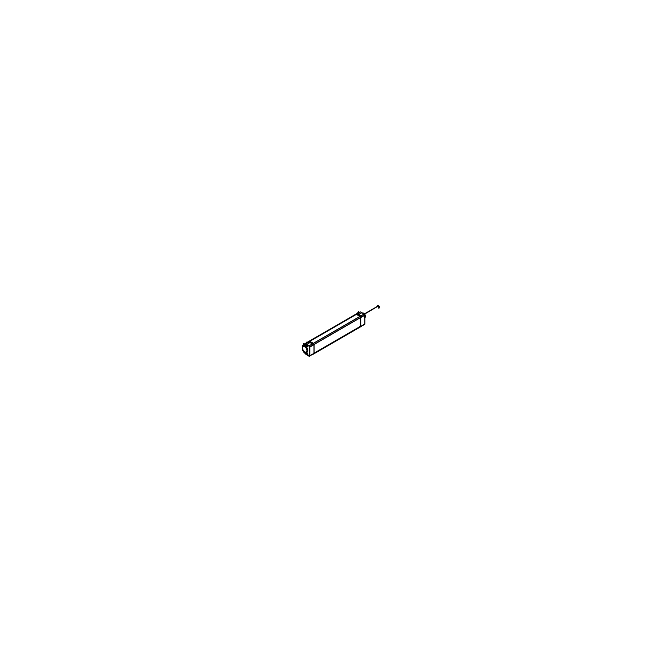 <?xml version="1.0" encoding="UTF-8"?>
<svg xmlns="http://www.w3.org/2000/svg" width="666" height="666" viewBox="0 0 666 666"><rect width="100%" height="100%" fill="white"/><g stroke="black" fill="none" stroke-linecap="round" stroke-linejoin="round"><path stroke-width="1" d="M309.565 346.969A0.741 0.425 -120 0 0 309.024 346.029L306.718 344.697L306.726 345.796A1.623 0.941 60 0 1 305.96 346.586A3.355 1.94 -120 0 1 307.7 349.525A3.355 1.94 -120 0 1 307.059 351.848A3.355 1.94 -120 0 0 307.692 349.508A3.355 1.94 -120 0 0 305.96 346.586L305.078 346.029A3.355 1.94 -120 0 0 303.721 346.029L303.829 345.962M307.908 354.204A0.808 0.466 60 0 1 307.908 354.254A0.808 0.466 60 0 0 307.059 353.188A0.799 0.458 60 0 1 307.342 354.57A0.799 0.458 60 0 1 306.959 353.221A0.808 0.466 60 0 0 306.776 353.638M307.908 346.462A0.808 0.466 60 0 1 306.785 345.845A0.799 0.458 60 0 1 307.908 346.503A0.799 0.458 60 0 1 306.785 345.845A0.799 0.458 60 0 1 307.908 346.503A0.808 0.466 60 0 1 306.776 345.812M304.928 346.478A3.347 1.931 -120 0 1 305.952 347.344A3.347 1.931 -120 0 0 304.928 346.478A3.347 1.931 -120 0 0 303.896 346.154A3.347 1.931 60 0 1 305.061 346.57A3.355 1.94 -120 0 0 303.887 346.145A3.347 1.931 -120 0 1 304.928 346.478L305.96 346.586A1.623 0.941 60 0 0 306.718 345.771L306.718 344.672M307.059 351.631A3.347 1.931 -120 0 0 307.059 349.25A3.355 1.94 -120 0 1 307.059 351.64A3.347 1.931 -120 0 0 307.059 349.25M360.756 326.39L360.756 317.632L364.752 315.276L364.752 324.034L360.764 326.382L360.756 317.632L364.752 315.276L364.752 324.034L360.764 326.382M364.835 323.967L360.672 326.432A1.024 0.591 60 0 1 360.464 326.898L313.969 353.746M360.664 317.557L314.044 344.48L360.606 317.59L360.606 326.257L314.044 353.138L360.672 326.223M313.961 344.647L313.961 353.405L313.961 344.647L309.89 346.953L313.961 344.647M304.42 343.972L306.793 342.565L304.462 344.289M355.744 314.277A1.374 0.791 60 0 1 355.761 314.269L354.145 315.201A1.374 0.791 60 0 1 354.179 315.176A1.374 0.791 60 0 1 354.187 315.176L354.179 315.176M309.132 343.082L307.883 342.366L308.758 341.883A1.365 0.791 -120 0 0 308.058 341.808L307.467 342.149L308.058 341.808A1.365 0.791 -120 0 0 308.05 341.816L355.786 314.252A1.374 0.791 60 0 1 356.368 314.302M357.9 313.07L359.59 312.387M313.944 344.447A1.024 0.591 60 0 0 313.303 343.431A1.024 0.591 60 0 1 313.944 344.447L313.944 344.447A1.024 0.591 60 0 1 313.944 344.48L360.714 317.491A1.024 0.591 -120 0 0 360.731 317.432A1.024 0.591 -120 0 0 360.098 316.417A1.024 0.591 -120 0 1 360.731 317.432L313.969 344.43L360.731 317.432M362.795 312.97L364.46 313.936L362.637 313.062M364.835 316.816L365.443 316.467L364.61 317.649L365.459 316.458M365.459 316.25L364.835 316.608L365.443 316.267L364.61 314.119A2.564 1.482 60 0 0 364.485 313.961A2.564 1.482 60 0 1 364.585 314.086L364.702 314.252A2.581 1.49 -120 0 0 363.511 313.145L363.644 313.328M304.762 351.848A3.122 1.798 -120 0 0 306.968 350.574A3.122 1.798 -120 0 0 304.762 346.753A3.122 1.798 -120 0 0 302.555 348.052A3.122 1.798 -120 0 0 304.745 351.839A3.122 1.798 -120 0 0 304.762 351.848A3.122 1.798 -120 0 0 306.968 350.574A3.122 1.798 -120 0 0 304.762 346.753A3.122 1.798 -120 0 0 302.555 348.027A3.122 1.798 -120 0 0 304.762 351.848M364.552 313.828L378.538 305.752A1.099 0.633 60 0 1 379.295 306.718A1.099 0.633 60 0 1 379.137 307.634L378.729 307.867A1.099 0.633 -120 0 0 378.896 306.984A1.099 0.633 -120 0 0 378.18 306.019A1.099 0.633 -120 0 0 377.63 305.96L378.038 305.727A1.099 0.633 60 0 1 378.638 305.811L364.643 314.044M305.885 354.287L305.885 353.837M312.729 354.445A1.024 0.591 -120 0 0 312.812 354.412A1.024 0.591 -120 0 0 313.003 354.121L313.203 354.004M314.044 353.496L360.672 326.581L360.672 317.499L364.835 315.06L364.826 314.327L361.097 312.279M360.764 326.731L361.471 326.315A1.024 0.591 -120 0 0 361.671 326.024L361.496 326.124M309.64 356.185L309.682 356.16A0.974 0.566 -120 0 0 309.873 355.894A0.974 0.566 -120 0 1 309.64 356.177L309.64 356.177A0.974 0.566 -120 0 0 309.807 355.727L314.044 353.33M309.041 356.019A0.749 0.433 -120 0 0 309.565 355.711A0.749 0.433 -120 0 1 309.041 356.019L306.718 354.678L306.718 353.596A1.623 0.941 60 0 0 306.626 353.03A1.623 0.941 60 0 1 306.718 353.596L306.726 354.703L309.041 356.019A0.741 0.425 -120 0 0 309.565 355.686M305.885 347.261L305.885 344.014L309.64 346.187L309.64 356.56L305.885 354.395L305.885 352.597M306.726 345.696A1.632 0.941 60 0 1 305.969 346.595M305.461 346.162L305.078 346.029A1.632 0.941 60 0 1 304.42 344.364M305.885 346.228A1.399 0.808 60 0 1 305.12 345.554A1.399 0.808 -120 0 0 305.885 346.237A1.399 0.808 -120 0 1 305.12 345.562M305.711 343.839L304.762 344.364M305.885 346.278A1.399 0.808 60 0 1 305.12 345.646M305.511 343.723L304.695 344.48M305.777 343.872L304.82 344.405M304.737 344.355L305.561 343.748L304.387 344.147M303.704 346.045A3.355 1.94 -120 0 1 305.078 346.029A1.623 0.941 60 0 1 304.42 344.447L303.413 344.813A1.082 0.624 -120 0 0 303.188 345.329L303.188 345.746L303.188 345.313A1.091 0.633 -120 0 1 303.413 344.813A1.091 0.633 -120 0 0 303.188 345.313M303.147 345.721L303.147 343.431L305.12 344.572L305.12 346.045M305.619 346.245L304.953 346.761M305.286 346.095L304.762 346.403A3.347 1.931 60 0 1 305.919 347.319M307.059 349.292A3.347 1.931 60 0 1 307.059 351.615M304.42 352.356A1.632 0.941 60 0 1 304.504 351.798M306.635 353.03A1.632 0.941 60 0 1 306.726 353.688M309.082 356.044L306.676 354.653L309.082 356.035M304.687 352.597L304.936 353.463L305.885 352.913M364.493 324.517L309.807 355.935L309.807 346.828L314.044 344.422L314.044 353.529L360.672 326.598M364.793 314.96L364.743 324.217M364.835 324.167L364.835 315.06M360.764 326.756L360.764 317.266M313.969 344.28L313.969 353.771M314.044 353.355L309.807 355.761M309.64 355.91L309.64 346.803M309.565 355.885L309.565 346.778L309.565 355.885M309.64 346.378A0.974 0.566 -120 0 1 309.807 347.028L314.044 344.622M309.074 345.854L360.972 315.834M309.881 346.786A0.974 0.566 -120 0 0 309.274 345.796M309.249 345.779L306.843 344.389M308.674 341.833L312.371 343.964L361.03 315.875L357.342 313.736L308.674 341.833L305.494 343.714L309.141 345.895M309.082 346.07L306.676 344.672L309.082 346.062M306.793 342.948L306.793 342.066L307.55 342.507M304.445 344.23L303.396 344.83L304.437 344.222M303.105 345.696L303.105 345.08M303.147 351.015L303.147 351.815L305.12 352.955L305.12 352.156M304.412 352.489L304.412 352.264A1.623 0.941 60 0 1 304.512 351.806A1.623 0.941 60 0 0 304.42 352.272L303.788 351.382L304.42 352.489M306.793 342.565L355.161 314.618M307.451 342.158L309.107 341.2M304.47 343.939L307.226 342.316A1.349 0.774 -120 0 1 307.8 342.357M359.365 312.246L357.584 313.245A1.349 0.774 60 0 1 357.617 313.228A1.349 0.774 60 0 1 358.208 313.253M358.333 312.82L358.333 311.596L359.407 312.212M357.434 313.328L357.434 312.804L358.125 313.203M358.375 313.311L357.559 313.253A1.349 0.774 60 0 1 358.175 313.278A1.349 0.774 60 0 0 357.584 313.245A1.349 0.774 60 0 1 358.175 313.278M358.225 313.303L359.482 314.027L358.25 313.311L357.417 313.786A1.365 0.791 -120 0 0 356.726 313.711A1.365 0.791 -120 0 0 356.718 313.719L355.802 314.244M359.415 314.036L361.805 312.729L359.415 314.044M361.705 312.729L364.102 314.111M364.127 314.127A0.974 0.566 60 0 1 364.735 315.118A0.974 0.566 60 0 0 364.127 314.127A0.974 0.566 60 0 1 364.735 315.11M364.119 314.027L312.279 343.914A1.024 0.591 -120 0 1 313.012 345.005L361.671 316.891L313.012 345.013M356.318 314.327L360.015 316.458L364.21 314.077A0.974 0.566 60 0 1 364.818 315.068L364.818 315.01M364.835 315.259L360.672 317.699A1.024 0.591 60 0 0 359.923 316.408M313.703 344.613L361.005 317.307M361.671 316.916A1.024 0.591 -120 0 0 360.939 315.817M309.415 346.054A0.974 0.566 -120 0 0 309.099 345.796L312.287 343.922M314.027 344.43A1.024 0.591 -120 0 0 313.386 343.381L309.19 345.845M309.69 341.25L313.386 343.381M307.908 342.382L309.099 343.065L306.884 344.422L309.199 345.754L312.304 343.931L309.199 345.754L306.884 344.422L309.099 343.065L307.908 342.382L358.283 313.295L359.457 314.011L361.755 312.754L364.061 314.086L361.755 312.754L359.457 314.011M307.883 342.407L308.766 341.891M309.732 341.325A1.374 0.791 -120 0 0 309.032 341.25A1.365 0.791 60 0 1 309.682 341.333L313.236 343.39L360.023 316.375L356.476 314.319L309.682 341.333L313.236 343.39L360.023 316.375L356.476 314.319L309.682 341.333A1.365 0.791 60 0 0 309.007 341.258M307.834 342.341A1.349 0.774 -120 0 0 307.251 342.307A1.349 0.774 -120 0 1 307.834 342.341A1.349 0.774 -120 0 0 307.242 342.307M306.835 344.447L309.141 343.04L306.843 344.447M358.3 313.303L357.434 313.794M364.21 314.077L360.522 311.946L357.351 313.744M362.529 312.995A2.581 1.49 -120 0 1 363.736 313.278L363.844 313.445M365.234 315.268L364.785 314.127M364.835 317.599A2.581 1.49 -120 0 0 364.826 314.419M364.493 316.991L365.443 316.583M364.493 314.136L365.068 314.868M364.493 316.858L365.601 316.225L365.309 315.493M362.604 313.045L363.128 313.003M364.335 314.044L364.119 313.578M304.62 351.765A3.114 1.798 -120 0 0 304.745 351.831A3.114 1.798 -120 0 0 306.959 350.507A3.114 1.798 -120 0 0 304.62 346.686M304.67 346.603L304.77 346.403A3.355 1.94 -120 0 1 305.977 347.352M302.472 345.329L307.059 347.977L307.059 353.271L302.472 350.624L302.472 345.329M304.895 346.844A3.114 1.798 -120 0 0 302.555 348.052A3.114 1.798 -120 0 0 304.745 351.831A3.114 1.798 -120 0 0 304.895 351.923M307.908 354.254A0.808 0.466 60 0 1 306.776 353.554M306.776 345.887A0.808 0.466 60 0 1 307.908 346.545M377.372 306.11L377.372 305.511L378.987 306.452L378.987 308.316L378.471 308.017M309.041 346.037A0.749 0.433 -120 0 1 309.565 346.953L309.565 355.711L309.565 346.953A0.749 0.433 -120 0 0 309.041 346.037L306.718 344.697M307.059 353.196A0.799 0.458 60 0 1 307.342 354.57A0.799 0.458 60 0 1 306.959 353.221M305.078 346.029A1.623 0.941 60 0 1 304.42 344.447L303.413 344.813M309.89 355.711L309.89 346.953L309.89 355.711L313.961 353.405L309.89 355.711M304.237 344.064L306.793 342.549M309.873 346.786A0.974 0.566 -120 0 0 309.64 346.195A0.974 0.566 -120 0 1 309.873 346.786M356.402 314.285A1.365 0.791 -120 0 0 355.786 314.252L308.058 341.808L355.794 314.252A1.365 0.791 -120 0 1 356.402 314.285M314.044 344.472L360.606 317.59L360.606 326.257L314.044 353.138M364.835 316.616L365.443 316.267L364.702 314.252M313.028 353.937L361.688 325.849M364.835 315.234L360.672 317.674M378.18 307.817A1.099 0.633 -120 0 0 378.954 307.367A1.099 0.633 -120 0 0 378.18 306.019L364.602 313.853M312.812 354.412L360.539 326.856A1.024 0.591 -120 0 0 360.731 326.573M304.737 344.23L305.561 343.748M307.542 342.108L308.058 341.808M358.25 313.311L357.417 313.786M358.366 313.303L356.826 313.669M364.818 315.185L364.177 314.069M304.379 352.497L304.795 352.481M357.084 313.536L357.584 313.245M364.152 314.061L364.818 315.209M314.044 344.439L360.664 317.524"/></g></svg>
